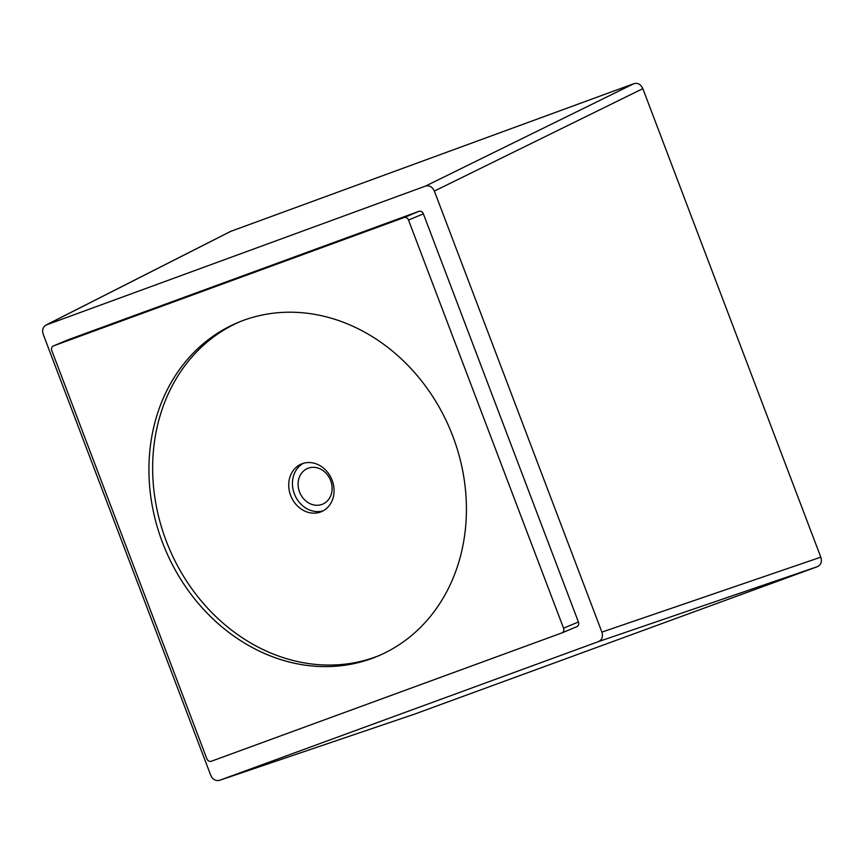 <?xml version="1.0" encoding="UTF-8"?>
<svg xmlns="http://www.w3.org/2000/svg" width="864" height="864" viewBox="0 0 864 864"><rect width="100%" height="100%" fill="white"/><g stroke="black" fill="none" stroke-linecap="round" stroke-linejoin="round"><path stroke-width="1.3" d="M308.232 468.191A19.375 16.556 -112.7 0 0 307.638 468.418A19.375 16.556 -112.7 0 0 299.689 492.34A19.375 16.556 -112.7 0 0 321.991 504.414A19.375 16.556 -112.7 0 0 322.585 504.187A19.375 16.556 -112.7 0 0 330.534 480.265A19.375 16.556 -112.7 0 0 308.232 468.191M303.329 463.342A25.834 22.075 -112.7 0 0 294.376 493.895A25.834 22.075 -112.7 0 0 323.179 510.818M290.66 495.45A25.834 22.075 -112.7 0 0 321.365 511.693A25.834 22.075 -112.7 0 0 332.132 480.265A25.834 22.075 -112.7 0 0 301.428 464.011A25.834 22.075 -112.7 0 0 290.66 495.45M239.803 321.764A180.868 154.548 -112.7 0 0 166.223 540.994A180.868 154.548 -112.7 0 0 379.274 655.506M162.508 542.549A180.868 154.548 -112.7 0 0 377.417 656.294A180.868 154.548 -112.7 0 0 452.844 436.266A180.868 154.548 -112.7 0 0 237.935 322.52A180.868 154.548 -112.7 0 0 162.508 542.549M404.028 217.566L53.546 345.87A3.877 3.316 -112.7 0 0 53.428 345.913A3.877 3.316 -112.7 0 0 51.818 350.622L206.852 758.765A3.877 3.316 -112.7 0 0 211.334 761.249L561.816 632.945A3.877 3.316 -112.7 0 0 561.935 632.902A3.877 3.316 -112.7 0 0 563.544 628.182L408.51 220.05A3.877 3.316 -112.7 0 0 404.028 217.566L418.889 211.356L68.407 339.66A3.877 3.316 67.3 0 0 68.288 339.703A3.877 3.316 67.3 0 0 68.18 339.757M230.494 231.444L633.863 83.689C637.837 82.652 640.829 84.305 642.827 88.657L820.8 557.172C822.182 561.751 821.027 564.926 817.333 566.687L414.677 714.074M563.544 628.182L578.416 621.972A3.877 3.316 67.3 0 1 576.796 626.692A3.877 3.316 67.3 0 1 576.677 626.735L562.043 632.848M578.416 621.972L423.371 213.84A3.877 3.316 67.3 0 0 418.889 211.356M231.53 230.969L46.667 324.756C43.016 326.549 41.861 329.724 43.2 334.282L210.73 775.3C212.749 779.609 215.741 781.261 219.694 780.268L598.417 641.628C602.078 639.846 603.234 636.671 601.884 632.113L434.354 191.084C432.335 186.786 429.343 185.123 425.39 186.127L46.051 325.026L230.915 231.239M414.871 714.01L219.575 780.311L415.001 713.966M53.546 345.87L68.407 339.66M408.51 220.05L423.371 213.84M642.827 88.657L434.354 191.084M633.863 83.689L425.39 186.127M817.333 566.687L598.417 641.628M820.8 557.172L601.884 632.113M53.428 345.913L68.288 339.703M561.935 632.902L576.796 626.692"/></g></svg>
